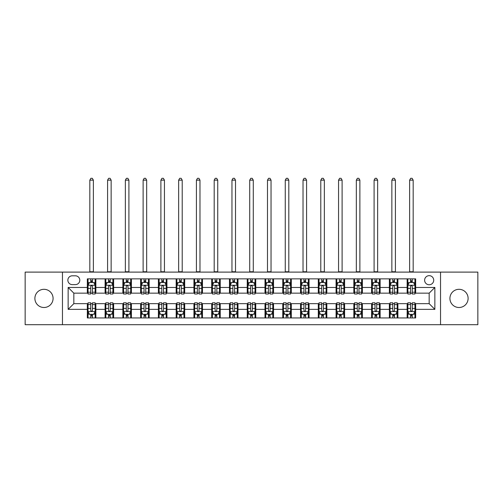 <?xml version="1.0" encoding="UTF-8"?>
<svg xmlns="http://www.w3.org/2000/svg" width="503" height="503" viewBox="0 0 503 503"><rect width="100%" height="100%" fill="white"/><g stroke="black" fill="none" stroke-linecap="round" stroke-linejoin="round"><path stroke-width="0.75" d="M459.019 289.307A9.098 9.098 0 0 0 449.921 298.405A9.098 9.098 0 0 0 459.019 307.503A9.098 9.098 0 0 0 468.111 298.405A9.098 9.098 0 0 0 459.019 289.307M43.981 289.307A9.098 9.098 0 0 0 34.889 298.405A9.098 9.098 0 0 0 43.981 307.503A9.098 9.098 0 0 0 53.079 298.405A9.098 9.098 0 0 0 43.981 289.307M429.166 275.663A4.546 4.546 0 0 0 424.62 280.209A4.546 4.546 0 0 0 429.166 284.761A4.546 4.546 0 0 0 433.718 280.209A4.546 4.546 0 0 0 429.166 275.663M440.54 324.699L477.85 324.699L477.85 272.11L440.54 272.11L440.54 324.699L62.46 324.699L62.46 272.11L25.15 272.11L25.15 324.699L62.46 324.699M72.269 284.616L75.393 284.616A4.408 4.408 0 0 0 79.801 280.209A4.408 4.408 0 0 0 75.393 275.807L72.269 275.807A4.408 4.408 0 0 0 67.861 280.209A4.408 4.408 0 0 0 72.269 284.616M440.54 272.11L62.46 272.11M87.333 309.351L68.144 309.351L68.144 287.458L87.333 287.458L87.333 293.148L73.834 293.148L73.834 303.661L87.333 303.661L87.333 317.946L415.667 317.946L415.667 303.661L429.166 303.661L429.166 293.148L415.667 293.148L415.667 287.458L434.856 287.458L434.856 309.351L415.667 309.351M415.667 287.458L415.667 278.863L87.333 278.863L87.333 287.458M407.141 278.863L407.141 293.148L407.851 293.148M410.549 293.148L412.253 293.148M414.956 293.148L415.667 293.148M407.141 293.148L397.188 293.148M389.372 278.863L389.372 293.148L390.083 293.148M392.78 293.148L394.49 293.148M389.372 293.148L379.419 293.148M371.604 278.863L371.604 293.148L372.314 293.148M375.018 293.148L376.722 293.148M371.604 293.148L361.657 293.148M353.835 278.863L353.835 293.148L354.546 293.148M357.249 293.148L358.953 293.148M353.835 293.148L343.889 293.148M336.073 278.863L336.073 293.148L336.784 293.148M339.481 293.148L341.185 293.148M336.073 293.148L326.12 293.148M318.305 278.863L318.305 293.148L319.015 293.148M321.713 293.148L323.423 293.148M318.305 293.148L308.352 293.148M300.536 278.863L300.536 293.148L301.247 293.148M303.95 293.148L305.654 293.148M300.536 293.148L290.589 293.148M282.768 278.863L282.768 293.148L283.478 293.148M286.182 293.148L287.886 293.148M282.768 293.148L272.821 293.148M265.006 278.863L265.006 293.148L265.716 293.148M268.413 293.148L270.117 293.148M265.006 293.148L255.052 293.148M247.237 278.863L247.237 293.148L247.948 293.148M250.645 293.148L252.355 293.148M247.237 293.148L237.284 293.148M229.469 278.863L229.469 293.148L230.179 293.148M232.883 293.148L234.587 293.148M229.469 293.148L219.522 293.148M211.7 278.863L211.7 293.148L212.411 293.148M215.114 293.148L216.818 293.148M211.7 293.148L201.753 293.148M193.938 278.863L193.938 293.148L194.648 293.148M197.346 293.148L199.05 293.148M193.938 293.148L183.985 293.148M176.169 278.863L176.169 293.148L176.88 293.148M179.577 293.148L181.287 293.148M176.169 293.148L166.216 293.148M158.401 278.863L158.401 293.148L159.111 293.148M161.815 293.148L163.519 293.148M158.401 293.148L148.454 293.148M140.633 278.863L140.633 293.148L141.343 293.148M144.047 293.148L145.751 293.148M140.633 293.148L130.686 293.148M122.87 278.863L122.87 293.148L123.581 293.148M126.278 293.148L127.982 293.148M122.87 293.148L112.917 293.148M105.102 278.863L105.102 293.148L105.812 293.148M108.51 293.148L110.22 293.148M105.102 293.148L95.149 293.148M87.333 293.148L88.044 293.148M90.747 293.148L92.451 293.148M87.333 303.661L88.044 303.661M90.747 303.661L92.451 303.661M95.149 303.661L95.859 303.661L95.859 317.946M105.812 303.661L95.859 303.661M108.51 303.661L110.22 303.661M112.917 303.661L113.628 303.661L113.628 317.946M123.581 303.661L113.628 303.661M126.278 303.661L127.982 303.661M130.686 303.661L131.396 303.661L131.396 317.946M141.343 303.661L131.396 303.661M144.047 303.661L145.751 303.661M148.454 303.661L149.165 303.661L149.165 317.946M159.111 303.661L149.165 303.661M161.815 303.661L163.519 303.661M166.216 303.661L166.927 303.661L166.927 317.946M176.88 303.661L166.927 303.661M179.577 303.661L181.287 303.661M183.985 303.661L184.695 303.661L184.695 317.946M194.648 303.661L184.695 303.661M197.346 303.661L199.05 303.661M201.753 303.661L202.464 303.661L202.464 317.946M212.411 303.661L202.464 303.661M215.114 303.661L216.818 303.661M219.522 303.661L220.232 303.661L220.232 317.946M230.179 303.661L220.232 303.661M232.883 303.661L234.587 303.661M237.284 303.661L237.994 303.661L237.994 317.946M247.948 303.661L237.994 303.661M250.645 303.661L252.355 303.661M255.052 303.661L255.763 303.661L255.763 317.946M265.716 303.661L255.763 303.661M268.413 303.661L270.117 303.661M272.821 303.661L273.531 303.661L273.531 317.946M283.478 303.661L273.531 303.661M286.182 303.661L287.886 303.661M290.589 303.661L291.3 303.661L291.3 317.946M301.247 303.661L291.3 303.661M303.95 303.661L305.654 303.661M308.352 303.661L309.062 303.661L309.062 317.946M319.015 303.661L309.062 303.661M321.713 303.661L323.423 303.661M326.12 303.661L326.831 303.661L326.831 317.946M336.784 303.661L326.831 303.661M339.481 303.661L341.185 303.661M343.889 303.661L344.599 303.661L344.599 317.946M354.546 303.661L344.599 303.661M357.249 303.661L358.953 303.661M361.657 303.661L362.367 303.661L362.367 317.946M372.314 303.661L362.367 303.661M375.018 303.661L376.722 303.661M379.419 303.661L380.13 303.661L380.13 317.946M390.083 303.661L380.13 303.661M392.78 303.661L394.49 303.661M397.188 303.661L397.898 303.661L397.898 317.946M407.851 303.661L397.898 303.661M410.549 303.661L412.253 303.661M414.956 303.661L415.667 303.661M95.859 278.863L95.859 293.148M87.333 282.416L88.044 282.416M90.747 282.416L92.451 282.416M95.149 282.416L95.859 282.416M87.333 314.394L88.044 314.394M90.747 314.394L92.451 314.394M95.149 314.394L95.859 314.394M105.102 303.661L105.102 317.946M113.628 278.863L113.628 293.148M105.102 282.416L105.812 282.416M108.51 282.416L110.22 282.416M112.917 282.416L113.628 282.416M105.102 314.394L105.812 314.394M108.51 314.394L110.22 314.394M112.917 314.394L113.628 314.394M122.87 303.661L122.87 317.946M122.87 314.394L123.581 314.394M126.278 314.394L127.982 314.394M130.686 314.394L131.396 314.394M131.396 278.863L131.396 293.148M122.87 282.416L123.581 282.416M126.278 282.416L127.982 282.416M130.686 282.416L131.396 282.416M140.633 303.661L140.633 317.946M140.633 314.394L141.343 314.394M144.047 314.394L145.751 314.394M148.454 314.394L149.165 314.394M149.165 278.863L149.165 293.148M140.633 282.416L141.343 282.416M144.047 282.416L145.751 282.416M148.454 282.416L149.165 282.416M158.401 303.661L158.401 317.946M158.401 314.394L159.111 314.394M161.815 314.394L163.519 314.394M166.216 314.394L166.927 314.394M166.927 278.863L166.927 293.148M158.401 282.416L159.111 282.416M161.815 282.416L163.519 282.416M166.216 282.416L166.927 282.416M176.169 303.661L176.169 317.946M176.169 314.394L176.88 314.394M179.577 314.394L181.287 314.394M183.985 314.394L184.695 314.394M184.695 278.863L184.695 293.148M176.169 282.416L176.88 282.416M179.577 282.416L181.287 282.416M183.985 282.416L184.695 282.416M193.938 303.661L193.938 317.946M193.938 314.394L194.648 314.394M197.346 314.394L199.05 314.394M201.753 314.394L202.464 314.394M202.464 278.863L202.464 293.148M193.938 282.416L194.648 282.416M197.346 282.416L199.05 282.416M201.753 282.416L202.464 282.416M211.7 303.661L211.7 317.946M211.7 314.394L212.411 314.394M215.114 314.394L216.818 314.394M219.522 314.394L220.232 314.394M220.232 278.863L220.232 293.148M211.7 282.416L212.411 282.416M215.114 282.416L216.818 282.416M219.522 282.416L220.232 282.416M229.469 303.661L229.469 317.946M229.469 314.394L230.179 314.394M232.883 314.394L234.587 314.394M237.284 314.394L237.994 314.394M237.994 278.863L237.994 293.148M229.469 282.416L230.179 282.416M232.883 282.416L234.587 282.416M237.284 282.416L237.994 282.416M247.237 303.661L247.237 317.946M247.237 314.394L247.948 314.394M250.645 314.394L252.355 314.394M255.052 314.394L255.763 314.394M255.763 278.863L255.763 293.148M247.237 282.416L247.948 282.416M250.645 282.416L252.355 282.416M255.052 282.416L255.763 282.416M265.006 303.661L265.006 317.946M265.006 314.394L265.716 314.394M268.413 314.394L270.117 314.394M272.821 314.394L273.531 314.394M273.531 278.863L273.531 293.148M265.006 282.416L265.716 282.416M268.413 282.416L270.117 282.416M272.821 282.416L273.531 282.416M282.768 303.661L282.768 317.946M282.768 314.394L283.478 314.394M286.182 314.394L287.886 314.394M290.589 314.394L291.3 314.394M291.3 278.863L291.3 293.148M282.768 282.416L283.478 282.416M286.182 282.416L287.886 282.416M290.589 282.416L291.3 282.416M300.536 303.661L300.536 317.946M300.536 314.394L301.247 314.394M303.95 314.394L305.654 314.394M308.352 314.394L309.062 314.394M309.062 278.863L309.062 293.148M300.536 282.416L301.247 282.416M303.95 282.416L305.654 282.416M308.352 282.416L309.062 282.416M318.305 303.661L318.305 317.946M318.305 314.394L319.015 314.394M321.713 314.394L323.423 314.394M326.12 314.394L326.831 314.394M326.831 278.863L326.831 293.148M318.305 282.416L319.015 282.416M321.713 282.416L323.423 282.416M326.12 282.416L326.831 282.416M336.073 303.661L336.073 317.946M336.073 314.394L336.784 314.394M339.481 314.394L341.185 314.394M343.889 314.394L344.599 314.394M344.599 278.863L344.599 293.148M336.073 282.416L336.784 282.416M339.481 282.416L341.185 282.416M343.889 282.416L344.599 282.416M353.835 303.661L353.835 317.946M353.835 314.394L354.546 314.394M357.249 314.394L358.953 314.394M361.657 314.394L362.367 314.394M362.367 278.863L362.367 293.148M353.835 282.416L354.546 282.416M357.249 282.416L358.953 282.416M361.657 282.416L362.367 282.416M371.604 303.661L371.604 317.946M371.604 314.394L372.314 314.394M375.018 314.394L376.722 314.394M379.419 314.394L380.13 314.394M380.13 278.863L380.13 293.148M371.604 282.416L372.314 282.416M375.018 282.416L376.722 282.416M379.419 282.416L380.13 282.416M389.372 303.661L389.372 317.946M389.372 314.394L390.083 314.394M392.78 314.394L394.49 314.394M397.188 314.394L397.898 314.394M397.898 278.863L397.898 293.148M389.372 282.416L390.083 282.416M392.78 282.416L394.49 282.416M397.188 282.416L397.898 282.416M407.141 303.661L407.141 317.946M407.141 314.394L407.851 314.394M410.549 314.394L412.253 314.394M414.956 314.394L415.667 314.394M407.141 282.416L407.851 282.416M410.549 282.416L412.253 282.416M414.956 282.416L415.667 282.416M73.834 293.148L68.144 287.458M73.834 303.661L68.144 309.351M434.856 287.458L429.166 293.148M434.856 309.351L429.166 303.661M92.451 280.712L90.747 280.712M95.149 292.218L92.451 292.218L92.451 293.997L95.149 293.997L95.149 285.327L93.728 282.485L89.465 282.485L88.044 285.327L88.044 293.997L90.747 293.997L90.747 292.218L88.044 292.218M88.044 285.327L88.044 278.863M95.149 285.327L95.149 278.863M90.747 282.485L90.747 278.863M92.451 278.863L92.451 282.485M92.451 292.218L92.451 286.396C91.886 285.302 91.313 285.302 90.747 286.396L90.747 292.218M89.823 272.11L89.823 180.149L93.376 180.149L92.307 178.301L90.886 178.301L89.823 180.149M93.376 272.11L93.376 180.149M90.747 316.098L92.451 316.098M88.044 304.592L90.747 304.592L90.747 302.812L88.044 302.812L88.044 311.483L89.465 314.325L93.728 314.325L95.149 311.483L95.149 302.812L92.451 302.812L92.451 304.592L95.149 304.592M95.149 311.483L95.149 317.946M88.044 311.483L88.044 317.946M92.451 314.325L92.451 317.946M90.747 317.946L90.747 314.325M90.747 304.592L90.747 310.414C91.313 311.508 91.879 311.508 92.451 310.414L92.451 304.592M110.22 280.712L108.51 280.712M112.917 292.218L110.22 292.218L110.22 293.997L112.917 293.997L112.917 285.327L111.496 282.485L107.233 282.485L105.812 285.327L105.812 293.997L108.51 293.997L108.51 292.218L105.812 292.218M105.812 285.327L105.812 278.863M112.917 285.327L112.917 278.863M108.51 282.485L108.51 278.863M110.22 278.863L110.22 282.485M110.22 292.218L110.22 286.396C109.648 285.302 109.082 285.302 108.51 286.396L108.51 292.218M107.585 272.11L107.585 180.149L111.144 180.149L110.075 178.301L108.654 178.301L107.585 180.149M111.144 272.11L111.144 180.149M127.982 280.712L126.278 280.712M130.686 292.218L127.982 292.218L127.982 293.997L130.686 293.997L130.686 285.327L129.265 282.485L125.002 282.485L123.581 285.327L123.581 293.997L126.278 293.997L126.278 292.218L123.581 292.218M123.581 285.327L123.581 278.863M130.686 285.327L130.686 278.863M126.278 282.485L126.278 278.863M127.982 278.863L127.982 282.485M127.982 292.218L127.982 286.396C127.416 285.302 126.85 285.302 126.278 286.396L126.278 292.218M125.354 272.11L125.354 180.149L128.906 180.149L127.844 178.301L126.423 178.301L125.354 180.149M128.906 272.11L128.906 180.149M145.751 280.712L144.047 280.712M148.454 292.218L145.751 292.218L145.751 293.997L148.454 293.997L148.454 285.327L147.033 282.485L142.764 282.485L141.343 285.327L141.343 293.997L144.047 293.997L144.047 292.218L141.343 292.218M141.343 285.327L141.343 278.863M148.454 285.327L148.454 278.863M144.047 282.485L144.047 278.863M145.751 278.863L145.751 282.485M145.751 292.218L145.751 286.396C145.185 285.302 144.613 285.302 144.047 286.396L144.047 292.218M143.122 272.11L143.122 180.149L146.675 180.149L145.612 178.301L144.185 178.301L143.122 180.149M146.675 272.11L146.675 180.149M108.51 316.098L110.22 316.098M105.812 304.592L108.51 304.592L108.51 302.812L105.812 302.812L105.812 311.483L107.233 314.325L111.496 314.325L112.917 311.483L112.917 302.812L110.22 302.812L110.22 304.592L112.917 304.592M112.917 311.483L112.917 317.946M105.812 311.483L105.812 317.946M110.22 314.325L110.22 317.946M108.51 317.946L108.51 314.325M108.51 304.592L108.51 310.414C109.082 311.508 109.648 311.508 110.22 310.414L110.22 304.592M126.278 316.098L127.982 316.098M123.581 304.592L126.278 304.592L126.278 302.812L123.581 302.812L123.581 311.483L125.002 314.325L129.265 314.325L130.686 311.483L130.686 302.812L127.982 302.812L127.982 304.592L130.686 304.592M130.686 311.483L130.686 317.946M123.581 311.483L123.581 317.946M127.982 314.325L127.982 317.946M126.278 317.946L126.278 314.325M126.278 304.592L126.278 310.414C126.844 311.508 127.416 311.508 127.982 310.414L127.982 304.592M144.047 316.098L145.751 316.098M141.343 304.592L144.047 304.592L144.047 302.812L141.343 302.812L141.343 311.483L142.764 314.325L147.033 314.325L148.454 311.483L148.454 302.812L145.751 302.812L145.751 304.592L148.454 304.592M148.454 311.483L148.454 317.946M141.343 311.483L141.343 317.946M145.751 314.325L145.751 317.946M144.047 317.946L144.047 314.325M144.047 304.592L144.047 310.414C144.613 311.508 145.185 311.508 145.751 310.414L145.751 304.592M163.519 280.712L161.815 280.712M166.216 292.218L163.519 292.218L163.519 293.997L166.216 293.997L166.216 285.327L164.795 282.485L160.532 282.485L159.111 285.327L159.111 293.997L161.815 293.997L161.815 292.218L159.111 292.218M159.111 285.327L159.111 278.863M166.216 285.327L166.216 278.863M161.815 282.485L161.815 278.863M163.519 278.863L163.519 282.485M163.519 292.218L163.519 286.396C162.953 285.302 162.381 285.302 161.815 286.396L161.815 292.218M160.891 272.11L160.891 180.149L164.443 180.149L163.374 178.301L161.953 178.301L160.891 180.149M164.443 272.11L164.443 180.149M161.815 316.098L163.519 316.098M159.111 304.592L161.815 304.592L161.815 302.812L159.111 302.812L159.111 311.483L160.532 314.325L164.795 314.325L166.216 311.483L166.216 302.812L163.519 302.812L163.519 304.592L166.216 304.592M166.216 311.483L166.216 317.946M159.111 311.483L159.111 317.946M163.519 314.325L163.519 317.946M161.815 317.946L161.815 314.325M161.815 304.592L161.815 310.414C162.381 311.508 162.947 311.508 163.519 310.414L163.519 304.592M181.287 280.712L179.577 280.712M183.985 292.218L181.287 292.218L181.287 293.997L183.985 293.997L183.985 285.327L182.564 282.485L178.301 282.485L176.88 285.327L176.88 293.997L179.577 293.997L179.577 292.218L176.88 292.218M176.88 285.327L176.88 278.863M183.985 285.327L183.985 278.863M179.577 282.485L179.577 278.863M181.287 278.863L181.287 282.485M181.287 292.218L181.287 286.396C180.715 285.302 180.149 285.302 179.577 286.396L179.577 292.218M178.653 272.11L178.653 180.149L182.212 180.149L181.143 178.301L179.722 178.301L178.653 180.149M182.212 272.11L182.212 180.149M179.577 316.098L181.287 316.098M176.88 304.592L179.577 304.592L179.577 302.812L176.88 302.812L176.88 311.483L178.301 314.325L182.564 314.325L183.985 311.483L183.985 302.812L181.287 302.812L181.287 304.592L183.985 304.592M183.985 311.483L183.985 317.946M176.88 311.483L176.88 317.946M181.287 314.325L181.287 317.946M179.577 317.946L179.577 314.325M179.577 304.592L179.577 310.414C180.149 311.508 180.715 311.508 181.287 310.414L181.287 304.592M199.05 280.712L197.346 280.712M201.753 292.218L199.05 292.218L199.05 293.997L201.753 293.997L201.753 285.327L200.332 282.485L196.069 282.485L194.648 285.327L194.648 293.997L197.346 293.997L197.346 292.218L194.648 292.218M194.648 285.327L194.648 278.863M201.753 285.327L201.753 278.863M197.346 282.485L197.346 278.863M199.05 278.863L199.05 282.485M199.05 292.218L199.05 286.396C198.484 285.302 197.918 285.302 197.346 286.396L197.346 292.218M196.422 272.11L196.422 180.149L199.974 180.149L198.911 178.301L197.49 178.301L196.422 180.149M199.974 272.11L199.974 180.149M197.346 316.098L199.05 316.098M194.648 304.592L197.346 304.592L197.346 302.812L194.648 302.812L194.648 311.483L196.069 314.325L200.332 314.325L201.753 311.483L201.753 302.812L199.05 302.812L199.05 304.592L201.753 304.592M201.753 311.483L201.753 317.946M194.648 311.483L194.648 317.946M199.05 314.325L199.05 317.946M197.346 317.946L197.346 314.325M197.346 304.592L197.346 310.414C197.912 311.508 198.484 311.508 199.05 310.414L199.05 304.592M216.818 280.712L215.114 280.712M219.522 292.218L216.818 292.218L216.818 293.997L219.522 293.997L219.522 285.327L218.101 282.485L213.832 282.485L212.411 285.327L212.411 293.997L215.114 293.997L215.114 292.218L212.411 292.218M212.411 285.327L212.411 278.863M219.522 285.327L219.522 278.863M215.114 282.485L215.114 278.863M216.818 278.863L216.818 282.485M216.818 292.218L216.818 286.396C216.252 285.302 215.68 285.302 215.114 286.396L215.114 292.218M214.19 272.11L214.19 180.149L217.742 180.149L216.68 178.301L215.253 178.301L214.19 180.149M217.742 272.11L217.742 180.149M215.114 316.098L216.818 316.098M212.411 304.592L215.114 304.592L215.114 302.812L212.411 302.812L212.411 311.483L213.832 314.325L218.101 314.325L219.522 311.483L219.522 302.812L216.818 302.812L216.818 304.592L219.522 304.592M219.522 311.483L219.522 317.946M212.411 311.483L212.411 317.946M216.818 314.325L216.818 317.946M215.114 317.946L215.114 314.325M215.114 304.592L215.114 310.414C215.68 311.508 216.252 311.508 216.818 310.414L216.818 304.592M234.587 280.712L232.883 280.712M237.284 292.218L234.587 292.218L234.587 293.997L237.284 293.997L237.284 285.327L235.863 282.485L231.6 282.485L230.179 285.327L230.179 293.997L232.883 293.997L232.883 292.218L230.179 292.218M230.179 285.327L230.179 278.863M237.284 285.327L237.284 278.863M232.883 282.485L232.883 278.863M234.587 278.863L234.587 282.485M234.587 292.218L234.587 286.396C234.021 285.302 233.449 285.302 232.883 286.396L232.883 292.218M231.958 272.11L231.958 180.149L235.511 180.149L234.442 178.301L233.021 178.301L231.958 180.149M235.511 272.11L235.511 180.149M232.883 316.098L234.587 316.098M230.179 304.592L232.883 304.592L232.883 302.812L230.179 302.812L230.179 311.483L231.6 314.325L235.863 314.325L237.284 311.483L237.284 302.812L234.587 302.812L234.587 304.592L237.284 304.592M237.284 311.483L237.284 317.946M230.179 311.483L230.179 317.946M234.587 314.325L234.587 317.946M232.883 317.946L232.883 314.325M232.883 304.592L232.883 310.414C233.449 311.508 234.014 311.508 234.587 310.414L234.587 304.592M252.355 280.712L250.645 280.712M255.052 292.218L252.355 292.218L252.355 293.997L255.052 293.997L255.052 285.327L253.631 282.485L249.369 282.485L247.948 285.327L247.948 293.997L250.645 293.997L250.645 292.218L247.948 292.218M247.948 285.327L247.948 278.863M255.052 285.327L255.052 278.863M250.645 282.485L250.645 278.863M252.355 278.863L252.355 282.485M252.355 292.218L252.355 286.396C251.783 285.302 251.217 285.302 250.645 286.396L250.645 292.218M249.721 272.11L249.721 180.149L253.279 180.149L252.21 178.301L250.79 178.301L249.721 180.149M253.279 272.11L253.279 180.149M250.645 316.098L252.355 316.098M247.948 304.592L250.645 304.592L250.645 302.812L247.948 302.812L247.948 311.483L249.369 314.325L253.631 314.325L255.052 311.483L255.052 302.812L252.355 302.812L252.355 304.592L255.052 304.592M255.052 311.483L255.052 317.946M247.948 311.483L247.948 317.946M252.355 314.325L252.355 317.946M250.645 317.946L250.645 314.325M250.645 304.592L250.645 310.414C251.217 311.508 251.783 311.508 252.355 310.414L252.355 304.592M270.117 280.712L268.413 280.712M272.821 292.218L270.117 292.218L270.117 293.997L272.821 293.997L272.821 285.327L271.4 282.485L267.137 282.485L265.716 285.327L265.716 293.997L268.413 293.997L268.413 292.218L265.716 292.218M265.716 285.327L265.716 278.863M272.821 285.327L272.821 278.863M268.413 282.485L268.413 278.863M270.117 278.863L270.117 282.485M270.117 292.218L270.117 286.396C269.551 285.302 268.986 285.302 268.413 286.396L268.413 292.218M267.489 272.11L267.489 180.149L271.042 180.149L269.979 178.301L268.558 178.301L267.489 180.149M271.042 272.11L271.042 180.149M268.413 316.098L270.117 316.098M265.716 304.592L268.413 304.592L268.413 302.812L265.716 302.812L265.716 311.483L267.137 314.325L271.4 314.325L272.821 311.483L272.821 302.812L270.117 302.812L270.117 304.592L272.821 304.592M272.821 311.483L272.821 317.946M265.716 311.483L265.716 317.946M270.117 314.325L270.117 317.946M268.413 317.946L268.413 314.325M268.413 304.592L268.413 310.414C268.979 311.508 269.551 311.508 270.117 310.414L270.117 304.592M287.886 280.712L286.182 280.712M290.589 292.218L287.886 292.218L287.886 293.997L290.589 293.997L290.589 285.327L289.168 282.485L284.899 282.485L283.478 285.327L283.478 293.997L286.182 293.997L286.182 292.218L283.478 292.218M283.478 285.327L283.478 278.863M290.589 285.327L290.589 278.863M286.182 282.485L286.182 278.863M287.886 278.863L287.886 282.485M287.886 292.218L287.886 286.396C287.32 285.302 286.748 285.302 286.182 286.396L286.182 292.218M285.258 272.11L285.258 180.149L288.81 180.149L287.747 178.301L286.32 178.301L285.258 180.149M288.81 272.11L288.81 180.149M286.182 316.098L287.886 316.098M283.478 304.592L286.182 304.592L286.182 302.812L283.478 302.812L283.478 311.483L284.899 314.325L289.168 314.325L290.589 311.483L290.589 302.812L287.886 302.812L287.886 304.592L290.589 304.592M290.589 311.483L290.589 317.946M283.478 311.483L283.478 317.946M287.886 314.325L287.886 317.946M286.182 317.946L286.182 314.325M286.182 304.592L286.182 310.414C286.748 311.508 287.32 311.508 287.886 310.414L287.886 304.592M305.654 280.712L303.95 280.712M308.352 292.218L305.654 292.218L305.654 293.997L308.352 293.997L308.352 285.327L306.931 282.485L302.668 282.485L301.247 285.327L301.247 293.997L303.95 293.997L303.95 292.218L301.247 292.218M301.247 285.327L301.247 278.863M308.352 285.327L308.352 278.863M303.95 282.485L303.95 278.863M305.654 278.863L305.654 282.485M305.654 292.218L305.654 286.396C305.088 285.302 304.516 285.302 303.95 286.396L303.95 292.218M303.026 272.11L303.026 180.149L306.579 180.149L305.51 178.301L304.089 178.301L303.026 180.149M306.579 272.11L306.579 180.149M303.95 316.098L305.654 316.098M301.247 304.592L303.95 304.592L303.95 302.812L301.247 302.812L301.247 311.483L302.668 314.325L306.931 314.325L308.352 311.483L308.352 302.812L305.654 302.812L305.654 304.592L308.352 304.592M308.352 311.483L308.352 317.946M301.247 311.483L301.247 317.946M305.654 314.325L305.654 317.946M303.95 317.946L303.95 314.325M303.95 304.592L303.95 310.414C304.516 311.508 305.082 311.508 305.654 310.414L305.654 304.592M323.423 280.712L321.713 280.712M326.12 292.218L323.423 292.218L323.423 293.997L326.12 293.997L326.12 285.327L324.699 282.485L320.436 282.485L319.015 285.327L319.015 293.997L321.713 293.997L321.713 292.218L319.015 292.218M319.015 285.327L319.015 278.863M326.12 285.327L326.12 278.863M321.713 282.485L321.713 278.863M323.423 278.863L323.423 282.485M323.423 292.218L323.423 286.396C322.851 285.302 322.285 285.302 321.713 286.396L321.713 292.218M320.788 272.11L320.788 180.149L324.347 180.149L323.278 178.301L321.857 178.301L320.788 180.149M324.347 272.11L324.347 180.149M321.713 316.098L323.423 316.098M319.015 304.592L321.713 304.592L321.713 302.812L319.015 302.812L319.015 311.483L320.436 314.325L324.699 314.325L326.12 311.483L326.12 302.812L323.423 302.812L323.423 304.592L326.12 304.592M326.12 311.483L326.12 317.946M319.015 311.483L319.015 317.946M323.423 314.325L323.423 317.946M321.713 317.946L321.713 314.325M321.713 304.592L321.713 310.414C322.285 311.508 322.851 311.508 323.423 310.414L323.423 304.592M341.185 280.712L339.481 280.712M343.889 292.218L341.185 292.218L341.185 293.997L343.889 293.997L343.889 285.327L342.468 282.485L338.205 282.485L336.784 285.327L336.784 293.997L339.481 293.997L339.481 292.218L336.784 292.218M336.784 285.327L336.784 278.863M343.889 285.327L343.889 278.863M339.481 282.485L339.481 278.863M341.185 278.863L341.185 282.485M341.185 292.218L341.185 286.396C340.619 285.302 340.053 285.302 339.481 286.396L339.481 292.218M338.557 272.11L338.557 180.149L342.109 180.149L341.047 178.301L339.626 178.301L338.557 180.149M342.109 272.11L342.109 180.149M339.481 316.098L341.185 316.098M336.784 304.592L339.481 304.592L339.481 302.812L336.784 302.812L336.784 311.483L338.205 314.325L342.468 314.325L343.889 311.483L343.889 302.812L341.185 302.812L341.185 304.592L343.889 304.592M343.889 311.483L343.889 317.946M336.784 311.483L336.784 317.946M341.185 314.325L341.185 317.946M339.481 317.946L339.481 314.325M339.481 304.592L339.481 310.414C340.047 311.508 340.619 311.508 341.185 310.414L341.185 304.592M358.953 280.712L357.249 280.712M361.657 292.218L358.953 292.218L358.953 293.997L361.657 293.997L361.657 285.327L360.236 282.485L355.967 282.485L354.546 285.327L354.546 293.997L357.249 293.997L357.249 292.218L354.546 292.218M354.546 285.327L354.546 278.863M361.657 285.327L361.657 278.863M357.249 282.485L357.249 278.863M358.953 278.863L358.953 282.485M358.953 292.218L358.953 286.396C358.388 285.302 357.815 285.302 357.249 286.396L357.249 292.218M356.325 272.11L356.325 180.149L359.878 180.149L358.815 178.301L357.388 178.301L356.325 180.149M359.878 272.11L359.878 180.149M357.249 316.098L358.953 316.098M354.546 304.592L357.249 304.592L357.249 302.812L354.546 302.812L354.546 311.483L355.967 314.325L360.236 314.325L361.657 311.483L361.657 302.812L358.953 302.812L358.953 304.592L361.657 304.592M361.657 311.483L361.657 317.946M354.546 311.483L354.546 317.946M358.953 314.325L358.953 317.946M357.249 317.946L357.249 314.325M357.249 304.592L357.249 310.414C357.815 311.508 358.388 311.508 358.953 310.414L358.953 304.592M376.722 280.712L375.018 280.712M379.419 292.218L376.722 292.218L376.722 293.997L379.419 293.997L379.419 285.327L377.998 282.485L373.735 282.485L372.314 285.327L372.314 293.997L375.018 293.997L375.018 292.218L372.314 292.218M372.314 285.327L372.314 278.863M379.419 285.327L379.419 278.863M375.018 282.485L375.018 278.863M376.722 278.863L376.722 282.485M376.722 292.218L376.722 286.396C376.156 285.302 375.584 285.302 375.018 286.396L375.018 292.218M374.094 272.11L374.094 180.149L377.646 180.149L376.577 178.301L375.156 178.301L374.094 180.149M377.646 272.11L377.646 180.149M375.018 316.098L376.722 316.098M372.314 304.592L375.018 304.592L375.018 302.812L372.314 302.812L372.314 311.483L373.735 314.325L377.998 314.325L379.419 311.483L379.419 302.812L376.722 302.812L376.722 304.592L379.419 304.592M379.419 311.483L379.419 317.946M372.314 311.483L372.314 317.946M376.722 314.325L376.722 317.946M375.018 317.946L375.018 314.325M375.018 304.592L375.018 310.414C375.584 311.508 376.15 311.508 376.722 310.414L376.722 304.592M394.49 280.712L392.78 280.712M397.188 292.218L394.49 292.218L394.49 293.997L397.188 293.997L397.188 285.327L395.767 282.485L391.504 282.485L390.083 285.327L390.083 293.997L392.78 293.997L392.78 292.218L390.083 292.218M390.083 285.327L390.083 278.863M397.188 285.327L397.188 278.863M392.78 282.485L392.78 278.863M394.49 278.863L394.49 282.485M394.49 292.218L394.49 286.396C393.918 285.302 393.352 285.302 392.78 286.396L392.78 292.218M391.856 272.11L391.856 180.149L395.415 180.149L394.346 178.301L392.925 178.301L391.856 180.149M395.415 272.11L395.415 180.149M392.78 316.098L394.49 316.098M390.083 304.592L392.78 304.592L392.78 302.812L390.083 302.812L390.083 311.483L391.504 314.325L395.767 314.325L397.188 311.483L397.188 302.812L394.49 302.812L394.49 304.592L397.188 304.592M397.188 311.483L397.188 317.946M390.083 311.483L390.083 317.946M394.49 314.325L394.49 317.946M392.78 317.946L392.78 314.325M392.78 304.592L392.78 310.414C393.352 311.508 393.918 311.508 394.49 310.414L394.49 304.592M412.253 280.712L410.549 280.712M414.956 292.218L412.253 292.218L412.253 293.997L414.956 293.997L414.956 285.327L413.535 282.485L409.272 282.485L407.851 285.327L407.851 293.997L410.549 293.997L410.549 292.218L407.851 292.218M407.851 285.327L407.851 278.863M414.956 285.327L414.956 278.863M410.549 282.485L410.549 278.863M412.253 278.863L412.253 282.485M412.253 292.218L412.253 286.396C411.687 285.302 411.121 285.302 410.549 286.396L410.549 292.218M409.624 272.11L409.624 180.149L413.177 180.149L412.114 178.301L410.693 178.301L409.624 180.149M413.177 272.11L413.177 180.149M410.549 316.098L412.253 316.098M407.851 304.592L410.549 304.592L410.549 302.812L407.851 302.812L407.851 311.483L409.272 314.325L413.535 314.325L414.956 311.483L414.956 302.812L412.253 302.812L412.253 304.592L414.956 304.592M414.956 311.483L414.956 317.946M407.851 311.483L407.851 317.946M412.253 314.325L412.253 317.946M410.549 317.946L410.549 314.325M410.549 304.592L410.549 310.414C411.114 311.508 411.687 311.508 412.253 310.414L412.253 304.592M105.102 309.351L95.859 309.351M105.102 287.458L95.859 287.458M122.87 287.458L113.628 287.458M122.87 309.351L113.628 309.351M140.633 287.458L131.396 287.458M140.633 309.351L131.396 309.351M158.401 287.458L149.165 287.458M158.401 309.351L149.165 309.351M176.169 287.458L166.927 287.458M176.169 309.351L166.927 309.351M193.938 287.458L184.695 287.458M193.938 309.351L184.695 309.351M211.7 287.458L202.464 287.458M211.7 309.351L202.464 309.351M229.469 287.458L220.232 287.458M229.469 309.351L220.232 309.351M247.237 287.458L237.994 287.458M247.237 309.351L237.994 309.351M265.006 287.458L255.763 287.458M265.006 309.351L255.763 309.351M282.768 287.458L273.531 287.458M282.768 309.351L273.531 309.351M300.536 287.458L291.3 287.458M300.536 309.351L291.3 309.351M318.305 287.458L309.062 287.458M318.305 309.351L309.062 309.351M336.073 287.458L326.831 287.458M336.073 309.351L326.831 309.351M353.835 287.458L344.599 287.458M353.835 309.351L344.599 309.351M371.604 287.458L362.367 287.458M371.604 309.351L362.367 309.351M389.372 287.458L380.13 287.458M389.372 309.351L380.13 309.351M407.141 287.458L397.898 287.458M407.141 309.351L397.898 309.351M95.117 285.258L88.082 285.258M88.044 282.655L89.383 282.655M93.816 282.655L95.149 282.655M90.747 288.408L88.044 288.408M95.149 288.408L92.451 288.408M92.451 281.611L90.747 281.611M89.823 271.752L93.376 271.752M88.082 311.552L95.117 311.552M95.149 314.155L93.816 314.155M89.383 314.155L88.044 314.155M92.451 308.402L95.149 308.402M88.044 308.402L90.747 308.402M90.747 315.199L92.451 315.199M112.886 285.258L105.85 285.258M105.812 282.655L107.145 282.655M111.584 282.655L112.917 282.655M108.51 288.408L105.812 288.408M112.917 288.408L110.22 288.408M110.22 281.611L108.51 281.611M107.585 271.752L111.144 271.752M130.648 285.258L123.612 285.258M123.581 282.655L124.914 282.655M129.346 282.655L130.686 282.655M126.278 288.408L123.581 288.408M130.686 288.408L127.982 288.408M127.982 281.611L126.278 281.611M125.354 271.752L128.906 271.752M148.416 285.258L141.381 285.258M141.343 282.655L142.682 282.655M147.115 282.655L148.454 282.655M144.047 288.408L141.343 288.408M148.454 288.408L145.751 288.408M145.751 281.611L144.047 281.611M143.122 271.752L146.675 271.752M105.85 311.552L112.886 311.552M112.917 314.155L111.584 314.155M107.145 314.155L105.812 314.155M110.22 308.402L112.917 308.402M105.812 308.402L108.51 308.402M108.51 315.199L110.22 315.199M123.612 311.552L130.648 311.552M130.686 314.155L129.346 314.155M124.914 314.155L123.581 314.155M127.982 308.402L130.686 308.402M123.581 308.402L126.278 308.402M126.278 315.199L127.982 315.199M141.381 311.552L148.416 311.552M148.454 314.155L147.115 314.155M142.682 314.155L141.343 314.155M145.751 308.402L148.454 308.402M141.343 308.402L144.047 308.402M144.047 315.199L145.751 315.199M166.185 285.258L159.149 285.258M159.111 282.655L160.451 282.655M164.883 282.655L166.216 282.655M161.815 288.408L159.111 288.408M166.216 288.408L163.519 288.408M163.519 281.611L161.815 281.611M160.891 271.752L164.443 271.752M159.149 311.552L166.185 311.552M166.216 314.155L164.883 314.155M160.451 314.155L159.111 314.155M163.519 308.402L166.216 308.402M159.111 308.402L161.815 308.402M161.815 315.199L163.519 315.199M183.953 285.258L176.918 285.258M176.88 282.655L178.213 282.655M182.652 282.655L183.985 282.655M179.577 288.408L176.88 288.408M183.985 288.408L181.287 288.408M181.287 281.611L179.577 281.611M178.653 271.752L182.212 271.752M176.918 311.552L183.953 311.552M183.985 314.155L182.652 314.155M178.213 314.155L176.88 314.155M181.287 308.402L183.985 308.402M176.88 308.402L179.577 308.402M179.577 315.199L181.287 315.199M201.716 285.258L194.68 285.258M194.648 282.655L195.981 282.655M200.414 282.655L201.753 282.655M197.346 288.408L194.648 288.408M201.753 288.408L199.05 288.408M199.05 281.611L197.346 281.611M196.422 271.752L199.974 271.752M194.68 311.552L201.716 311.552M201.753 314.155L200.414 314.155M195.981 314.155L194.648 314.155M199.05 308.402L201.753 308.402M194.648 308.402L197.346 308.402M197.346 315.199L199.05 315.199M219.484 285.258L212.448 285.258M212.411 282.655L213.75 282.655M218.183 282.655L219.522 282.655M215.114 288.408L212.411 288.408M219.522 288.408L216.818 288.408M216.818 281.611L215.114 281.611M214.19 271.752L217.742 271.752M212.448 311.552L219.484 311.552M219.522 314.155L218.183 314.155M213.75 314.155L212.411 314.155M216.818 308.402L219.522 308.402M212.411 308.402L215.114 308.402M215.114 315.199L216.818 315.199M237.253 285.258L230.217 285.258M230.179 282.655L231.518 282.655M235.951 282.655L237.284 282.655M232.883 288.408L230.179 288.408M237.284 288.408L234.587 288.408M234.587 281.611L232.883 281.611M231.958 271.752L235.511 271.752M230.217 311.552L237.253 311.552M237.284 314.155L235.951 314.155M231.518 314.155L230.179 314.155M234.587 308.402L237.284 308.402M230.179 308.402L232.883 308.402M232.883 315.199L234.587 315.199M255.015 285.258L247.985 285.258M247.948 282.655L249.281 282.655M253.719 282.655L255.052 282.655M250.645 288.408L247.948 288.408M255.052 288.408L252.355 288.408M252.355 281.611L250.645 281.611M249.721 271.752L253.279 271.752M247.985 311.552L255.015 311.552M255.052 314.155L253.719 314.155M249.281 314.155L247.948 314.155M252.355 308.402L255.052 308.402M247.948 308.402L250.645 308.402M250.645 315.199L252.355 315.199M272.783 285.258L265.747 285.258M265.716 282.655L267.049 282.655M271.482 282.655L272.821 282.655M268.413 288.408L265.716 288.408M272.821 288.408L270.117 288.408M270.117 281.611L268.413 281.611M267.489 271.752L271.042 271.752M265.747 311.552L272.783 311.552M272.821 314.155L271.482 314.155M267.049 314.155L265.716 314.155M270.117 308.402L272.821 308.402M265.716 308.402L268.413 308.402M268.413 315.199L270.117 315.199M290.552 285.258L283.516 285.258M283.478 282.655L284.817 282.655M289.25 282.655L290.589 282.655M286.182 288.408L283.478 288.408M290.589 288.408L287.886 288.408M287.886 281.611L286.182 281.611M285.258 271.752L288.81 271.752M283.516 311.552L290.552 311.552M290.589 314.155L289.25 314.155M284.817 314.155L283.478 314.155M287.886 308.402L290.589 308.402M283.478 308.402L286.182 308.402M286.182 315.199L287.886 315.199M308.32 285.258L301.284 285.258M301.247 282.655L302.586 282.655M307.019 282.655L308.352 282.655M303.95 288.408L301.247 288.408M308.352 288.408L305.654 288.408M305.654 281.611L303.95 281.611M303.026 271.752L306.579 271.752M301.284 311.552L308.32 311.552M308.352 314.155L307.019 314.155M302.586 314.155L301.247 314.155M305.654 308.402L308.352 308.402M301.247 308.402L303.95 308.402M303.95 315.199L305.654 315.199M326.082 285.258L319.047 285.258M319.015 282.655L320.348 282.655M324.787 282.655L326.12 282.655M321.713 288.408L319.015 288.408M326.12 288.408L323.423 288.408M323.423 281.611L321.713 281.611M320.788 271.752L324.347 271.752M319.047 311.552L326.082 311.552M326.12 314.155L324.787 314.155M320.348 314.155L319.015 314.155M323.423 308.402L326.12 308.402M319.015 308.402L321.713 308.402M321.713 315.199L323.423 315.199M343.851 285.258L336.815 285.258M336.784 282.655L338.117 282.655M342.549 282.655L343.889 282.655M339.481 288.408L336.784 288.408M343.889 288.408L341.185 288.408M341.185 281.611L339.481 281.611M338.557 271.752L342.109 271.752M336.815 311.552L343.851 311.552M343.889 314.155L342.549 314.155M338.117 314.155L336.784 314.155M341.185 308.402L343.889 308.402M336.784 308.402L339.481 308.402M339.481 315.199L341.185 315.199M361.619 285.258L354.584 285.258M354.546 282.655L355.885 282.655M360.318 282.655L361.657 282.655M357.249 288.408L354.546 288.408M361.657 288.408L358.953 288.408M358.953 281.611L357.249 281.611M356.325 271.752L359.878 271.752M354.584 311.552L361.619 311.552M361.657 314.155L360.318 314.155M355.885 314.155L354.546 314.155M358.953 308.402L361.657 308.402M354.546 308.402L357.249 308.402M357.249 315.199L358.953 315.199M379.388 285.258L372.352 285.258M372.314 282.655L373.654 282.655M378.086 282.655L379.419 282.655M375.018 288.408L372.314 288.408M379.419 288.408L376.722 288.408M376.722 281.611L375.018 281.611M374.094 271.752L377.646 271.752M372.352 311.552L379.388 311.552M379.419 314.155L378.086 314.155M373.654 314.155L372.314 314.155M376.722 308.402L379.419 308.402M372.314 308.402L375.018 308.402M375.018 315.199L376.722 315.199M397.15 285.258L390.114 285.258M390.083 282.655L391.416 282.655M395.855 282.655L397.188 282.655M392.78 288.408L390.083 288.408M397.188 288.408L394.49 288.408M394.49 281.611L392.78 281.611M391.856 271.752L395.415 271.752M390.114 311.552L397.15 311.552M397.188 314.155L395.855 314.155M391.416 314.155L390.083 314.155M394.49 308.402L397.188 308.402M390.083 308.402L392.78 308.402M392.78 315.199L394.49 315.199M414.918 285.258L407.883 285.258M407.851 282.655L409.184 282.655M413.617 282.655L414.956 282.655M410.549 288.408L407.851 288.408M414.956 288.408L412.253 288.408M412.253 281.611L410.549 281.611M409.624 271.752L413.177 271.752M407.883 311.552L414.918 311.552M414.956 314.155L413.617 314.155M409.184 314.155L407.851 314.155M412.253 308.402L414.956 308.402M407.851 308.402L410.549 308.402M410.549 315.199L412.253 315.199"/></g></svg>
